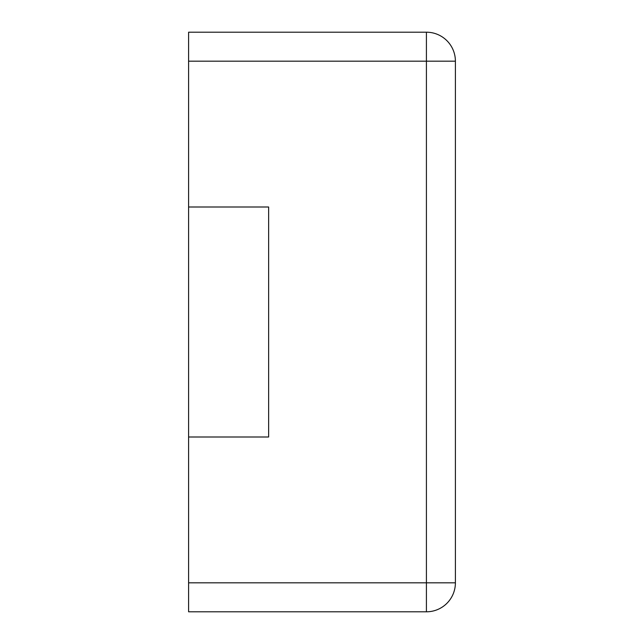 <?xml version="1.0" encoding="UTF-8"?>
<svg xmlns="http://www.w3.org/2000/svg" width="644" height="644" viewBox="0 0 644 644"><rect width="100%" height="100%" fill="white"/><g stroke="black" fill="none" stroke-linecap="round" stroke-linejoin="round"><path stroke-width="0.97" d="M188.603 61.18L188.603 32.2L426.417 32.2A28.98 28.98 0 0 1 455.397 61.18L455.397 582.82A28.98 28.98 0 0 1 426.417 611.8L426.417 32.2A28.98 28.98 0 0 1 455.397 61.18L188.603 61.18L188.603 206.998L268.637 206.998L268.637 437.002L188.603 437.002L188.603 611.8L426.417 611.8A28.98 28.98 0 0 0 455.397 582.82L188.603 582.82M188.603 206.998L188.603 437.002"/></g></svg>
